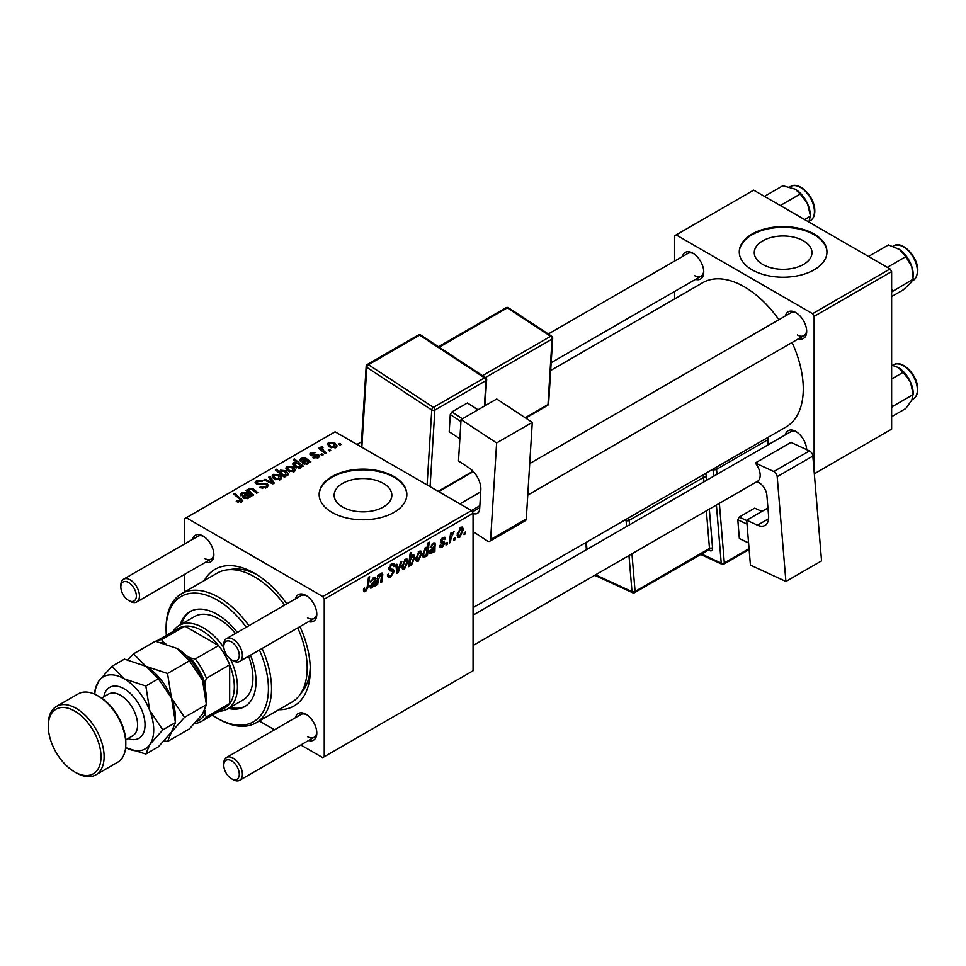 <?xml version="1.0" encoding="UTF-8"?>
<svg xmlns="http://www.w3.org/2000/svg" width="966" height="966" viewBox="0 0 966 966"><rect width="100%" height="100%" fill="white"/><g stroke="black" fill="none" stroke-linecap="round" stroke-linejoin="round"><path stroke-width="1.45" d="M803.519 240.86A28.847 16.651 0 0 0 772.076 237.25A28.847 16.651 0 0 0 754.265 252.633A28.847 16.651 0 0 0 762.717 264.418A28.847 16.651 0 0 0 794.161 268.029A28.847 16.651 0 0 0 811.971 252.633A28.847 16.651 0 0 0 803.519 240.86M814.121 234.014A43.844 25.309 0 0 0 766.34 228.531A43.844 25.309 0 0 0 739.268 251.921A43.844 25.309 0 0 0 752.116 269.816A43.844 25.309 0 0 0 799.896 275.31A43.844 25.309 0 0 0 826.968 251.921A43.844 25.309 0 0 0 814.121 234.014M826.956 252.271A43.844 25.309 0 0 0 814.121 234.738A43.844 25.309 0 0 0 766.618 229.184A43.844 25.309 0 0 0 739.268 252.271M342.604 506.969A28.847 16.651 180 0 1 334.151 495.184A28.847 16.651 180 0 1 351.962 479.8A28.847 16.651 180 0 1 383.405 483.411A28.847 16.651 180 0 1 391.846 495.184A28.847 16.651 180 0 1 374.035 510.579A28.847 16.651 180 0 1 342.604 506.969M394.007 476.564A43.844 25.309 0 0 0 346.214 471.082A43.844 25.309 0 0 0 319.154 494.471A43.844 25.309 0 0 0 331.99 512.366A43.844 25.309 0 0 0 379.783 517.861A43.844 25.309 0 0 0 406.843 494.471A43.844 25.309 0 0 0 394.007 476.564M406.843 494.834A43.844 25.309 0 0 0 394.007 477.289A43.844 25.309 0 0 0 346.504 471.734A43.844 25.309 0 0 0 319.154 494.834M785.298 316.027A15.347 8.863 60 0 1 795.827 312.598L795.827 312.598A15.347 8.863 60 0 1 806.682 331.398A15.347 8.863 60 0 1 798.447 338.8M796.636 313.105A13.15 7.595 -120 0 0 790.804 312.839L529.718 463.583M682.358 256.594A15.347 8.863 60 0 1 692.888 253.177L692.888 253.177A15.347 8.863 60 0 1 703.743 271.965A15.347 8.863 60 0 1 695.52 279.379M693.697 253.672A13.15 7.595 -120 0 0 687.864 253.418L548.314 333.982M785.298 434.881A15.347 8.863 60 0 1 795.827 431.464L795.827 431.464A15.347 8.863 60 0 1 806.67 449.649M796.636 431.959A13.15 7.595 -120 0 0 790.804 431.705L473.062 615.149M192.488 539.414A15.347 8.863 60 0 1 203.017 535.997L203.017 535.997A15.347 8.863 60 0 1 213.86 554.798A15.347 8.863 60 0 1 205.637 562.2M203.814 536.492A13.15 7.595 -120 0 0 197.982 536.239L123.576 579.202A13.15 7.595 60 0 1 130.156 579.854A13.15 7.595 60 0 1 138.742 591.446A13.15 7.595 60 0 1 136.725 601.987A13.15 7.595 60 0 1 130.156 601.335L128.599 600.441A10.964 6.327 -120 0 0 136.351 595.962A10.964 6.327 -120 0 0 128.599 582.534A10.964 6.327 -120 0 0 120.847 587.014A10.964 6.327 -120 0 0 128.599 600.441L130.156 601.335M295.427 598.848A15.347 8.863 60 0 1 305.956 595.43L305.956 595.43A15.347 8.863 60 0 1 316.8 614.219A15.347 8.863 60 0 1 308.577 621.633M306.753 595.925A13.15 7.595 -120 0 0 300.921 595.672L226.515 638.635A13.15 7.595 60 0 1 233.084 639.287A13.15 7.595 60 0 1 241.681 650.879A13.15 7.595 60 0 1 239.665 661.42A13.15 7.595 60 0 1 233.084 660.768L231.538 659.875A10.964 6.327 -120 0 0 239.29 655.395A10.964 6.327 -120 0 0 231.538 641.967A10.964 6.327 -120 0 0 223.786 646.447A10.964 6.327 -120 0 0 231.538 659.875L233.084 660.768M295.427 717.714A15.347 8.863 60 0 1 305.956 714.285L305.956 714.285A15.347 8.863 60 0 1 316.8 733.085A15.347 8.863 60 0 1 308.577 740.499M306.753 714.792A13.15 7.595 -120 0 0 300.921 714.538L226.515 757.489A13.15 7.595 60 0 1 233.084 758.141A13.15 7.595 60 0 1 241.681 769.733A13.15 7.595 60 0 1 239.665 780.274A13.15 7.595 60 0 1 233.084 779.622L231.538 778.729A10.964 6.327 -120 0 0 239.29 774.261A10.964 6.327 -120 0 0 231.538 760.834A10.964 6.327 -120 0 0 223.786 765.301A10.964 6.327 -120 0 0 231.538 778.729L233.084 779.622M204.237 580.614A78.922 45.571 60 0 1 254.481 573.236L254.481 573.236A78.922 45.571 60 0 1 286.817 603.822M256.859 574.661A72.353 41.767 -120 0 0 229.848 569.65M473.062 607.674L786.01 426.996A83.305 48.095 -120 0 0 792.072 342.495M778.91 319.71A83.305 48.095 -120 0 0 744.363 286.83A83.305 48.095 -120 0 0 702.705 282.7L550.692 370.461M471.517 510.579L473.062 513.26L324.238 599.186L322.692 596.505L471.517 510.579L335.093 431.814L184.723 518.633L184.723 543.906M184.723 574.275L184.723 591.88M324.238 599.186L324.238 756.716L322.692 757.61L300.812 744.979M274.501 729.789L259.262 720.986M442.223 547.348L440.23 547.674L439.53 545.645L440.653 544.836L442.271 546.176L443.756 543.93L441.064 542.82L440.508 541.491L442.875 537.531L444.795 537.217L445.447 538.811L444.312 539.632L442.826 538.702L441.643 540.634L444.312 541.841L444.879 543.17L442.223 547.348L439.53 545.79M439.711 545.512L442.271 546.176M443.515 543.266L440.544 541.938M444.312 539.632L441.969 538.207M440.605 540.646L442.682 541.588M434.905 551.405L433.746 552.081L433.625 551.006L431.391 553.603L430.003 553.747L429.375 552.129L434.302 546.068L434.459 544.884L433.022 544.353L430.087 547.686L433.13 543.158L435.038 542.844L434.905 551.405L433.275 550.463M434.459 544.884L432.164 543.858M421.768 553.53L418.254 561.186L416.431 561.391L415.561 559.109L419.135 551.236L420.886 551.043L421.768 553.53L420.403 552.745M365.643 591.554L364.025 591.808L363.518 588.874L364.653 588.065L364.544 589.212L365.716 590.057L367.201 586.845L368.493 577.221L369.64 576.557L368.3 586.519L365.643 591.554L363.421 590.274M363.723 588.729L365.716 590.057M408.763 563.842L409.632 564.349L409.379 566.148L408.376 566.728L410.212 553.132L411.359 552.48L410.695 557.225L412.554 555.039L413.895 554.919L414.716 557.467L411.528 565.062L409.632 564.349L410.26 565.219M401.856 561.379L398.27 572.56L396.893 573.357L395.806 564.869L396.941 564.216L397.738 571.461L400.636 562.079L401.856 561.379M387.378 574.83L390.819 575.567L393.017 572.198L392.727 571.268L389.781 570.834L388.513 568.829L391.544 563.746L393.79 563.407L394.72 565.545L393.585 566.607L393.041 565.013L391.508 565.231L389.636 568.093L390.059 568.974L393.391 569.385L394.14 571.425L390.735 577.064L388.284 577.511L387.378 574.77L388.513 573.961L389.032 575.869L387.378 574.927M392.727 571.268L388.513 568.817M388.67 567.537L390.059 568.974M465.431 531.988L465.177 533.932L464.042 534.584L464.284 532.652L465.431 531.988M473.062 513.26L473.062 670.79L324.238 756.716M407.954 561.5L404.44 569.155L402.617 569.36L401.759 567.078L405.322 559.205L407.072 559.024L407.954 561.5L406.589 560.715M375.436 585.746L374.277 586.41L374.156 585.348L371.91 587.932L370.521 588.089L369.906 586.471L374.832 580.397L374.977 579.226L373.552 578.694L370.606 582.015L373.649 577.499L375.569 577.185L375.436 585.746L373.806 584.804M374.977 579.226L372.695 578.187M381.123 573.176L382.79 574.432L381.751 582.087L380.616 582.752L381.642 575.132L380.773 574.529L378.286 579.866L377.67 584.454L376.535 585.106L377.863 575.229L379.01 574.565L378.781 576.219L381.123 573.176L382.282 573.031M381.642 575.132L380.073 574.13M427.419 555.728L426.272 556.392L426.477 555.003L424.557 557.551L423.313 557.648L422.468 555.039L425.583 547.517L427.358 548L428.107 542.795L429.254 542.143L427.419 555.728L426.453 555.172M426.827 547.384L426.139 547.287M463.342 529.525L459.828 537.181L458.005 537.386L457.135 535.104L460.71 527.231L462.46 527.038L463.342 529.525L461.977 528.74M455.01 538.014L454.745 539.958L453.622 540.61L453.851 538.678L455.01 538.014M450.977 538.485L450.397 542.457L449.25 543.121L450.591 533.244L451.726 532.58L451.448 534.633L454.044 531.421L450.977 538.485L449.963 537.905M447.403 542.409L447.137 544.353L446.002 544.993L446.244 543.073L447.403 542.409M323.115 454.841L321.992 455.493L320.676 454.467L321.823 453.803L323.115 454.841M330.722 450.446L329.599 451.098L328.283 450.071L329.442 449.407L330.722 450.446M312.972 457.775L313.817 456.954L317.403 457.16L317.681 455.614L310.702 455.324L309.748 454.044L310.823 452.668L315.785 452.571L311.752 453.271L311.656 454.575L316.715 454.406L318.72 454.914L319.625 456.194L318.345 457.763L312.972 457.775M317.403 458.198L317.681 455.614M311.752 453.271L311.656 455.71M301.356 467.194L301.356 466.143L300.68 467.967L295.379 467.315L292.65 464.054L293.531 462.642L296.622 462.376L293.241 459.562L294.376 458.898L303.396 466.228L301.44 466.699M266.858 487.48L259.83 487.299L260.82 486.574L262.716 487.335L265.674 486.707L266.761 485.367L266.048 484.389L256.376 484.014L255.096 482.348L256.533 480.597L262.849 480.573L262.064 481.43L257.765 481.346L257.439 483.314L267.075 483.676L268.415 485.487L266.858 487.48M256.799 484.232L256.799 482.493L257.439 484.461M280.563 479.571L274.73 479.305L272.014 476.057L273.269 474.342L279.198 474.729L281.746 477.832L280.563 479.571M248.19 492.105L249.071 488.313L252.657 488.47L257.741 492.588L256.594 493.252L251.534 489.146L249.699 489.086L248.95 490.257L253.647 494.954L252.512 495.606L245.956 490.281L248.141 489.943M240.57 502.453L240.003 499.168L233.627 493.976L234.774 493.324L242.768 500.642L241.766 501.97L236.259 501.245L237.25 500.509L240.57 501.197L241.102 500.485L241.102 502.296M322.692 596.505L186.269 517.74M250.254 496.91L249.156 496.415L248.033 498.359L243.746 498.202L242.683 496.826L245.871 493.747L242.49 493.264L242.225 495.208L240.957 495.775L240.256 494.326L241.597 492.636L246.149 492.394L251.414 496.234L250.254 496.91L250.242 495.715M241.717 495.425L241.717 494.254L242.225 495.208M285.356 476.649L284.354 477.216L275.346 469.899L276.481 469.235L279.609 471.806L280.502 470.176L285.851 470.756L288.568 474.028L287.651 475.477L284.185 475.67L285.356 476.649M274.247 483.06L272.871 483.857L263.899 479.921L265.034 479.269L272.497 482.662L268.729 477.132L269.949 476.431L274.247 483.06M294.376 471.601L288.544 471.336L285.827 468.087L287.083 466.373L293.012 466.759L295.56 469.85L294.376 471.601M309.724 462.581L308.625 462.074L307.514 464.018L303.227 463.861L302.153 462.485L305.353 459.405L301.96 458.922L301.694 460.867L300.426 461.434L299.726 459.985L301.078 458.295L305.63 458.053L310.895 461.905L309.724 462.581L309.712 461.374M301.187 461.096L301.187 459.913L301.694 460.867M335.951 447.596L330.118 447.33L327.402 444.082L328.657 442.368L334.586 442.754L337.134 445.845L335.951 447.596M322.233 447.536L323.791 450.808L326.375 452.957L325.24 453.622L318.671 448.296L319.818 447.632L321.159 448.743L321.219 446.666L322.27 446.389L323.055 447.355L321.835 448.236L321.835 450.856M320.748 447.487L321.219 450.361M341.155 444.432L340.032 445.085L338.716 444.046L339.863 443.382L341.155 444.432M301.078 693.02A72.353 41.767 -120 0 0 310.243 667.12M890.084 268.922L891.63 271.603L814.121 316.365L812.575 313.672L890.084 268.922L753.661 190.157L674.594 235.813L674.594 261.074M674.594 291.454L674.594 298.929M814.121 316.365L814.121 471.323M814.326 473.775L891.63 429.133L891.63 271.603M812.575 313.672L676.152 234.907M797.373 334.973A13.15 7.595 -120 0 0 803.953 335.625A13.15 7.595 -120 0 0 806.646 330.444M694.445 275.551A13.15 7.595 -120 0 0 701.014 276.204A13.15 7.595 -120 0 0 703.707 271.023M299.967 626.596A78.922 45.571 60 0 1 310.291 669.897A78.922 45.571 60 0 1 278.788 709.72M307.502 736.66A13.15 7.595 -120 0 0 314.083 737.312A13.15 7.595 -120 0 0 316.776 732.143M307.502 617.805A13.15 7.595 -120 0 0 314.083 618.457A13.15 7.595 -120 0 0 316.776 613.277M204.563 558.372A13.15 7.595 -120 0 0 211.143 559.024A13.15 7.595 -120 0 0 213.836 553.844M237.25 501.934L237.25 500.509M238.095 502.308L238.095 501.113M234.774 494.906L234.774 493.324M241.379 502.175L241.379 498.685M245.871 495.16L245.871 493.747M241.597 495.486L241.597 492.636M246.149 494.942L246.149 492.394M247.429 495.099L247.429 493.336M247.405 497.575L248.177 496.439L246.668 494.423L244.881 497.55L247.405 497.575L247.405 498.637M244.881 498.673L244.277 496.753L244.277 498.468M247.091 491.211L247.091 489.617M249.071 489.702L249.071 488.313M252.657 489.979L252.657 488.47M276.481 470.816L276.481 469.235M279.609 473.364L279.609 471.806M280.502 474.089L280.502 470.176M285.851 472.217L285.851 470.756M284.185 477.071L284.185 475.67M281.541 474.922L281.541 473.388L283.086 474.572L286.576 474.97L287.119 474.101L287.119 475.731M286.576 475.864L284.753 471.42L281.118 470.949L280.611 474.173M281.118 470.949L281.541 473.388M283.086 476.178L283.086 474.572M273.269 478.279L273.269 474.342M279.198 476.214L279.198 474.729M279.585 479.993L278.075 475.381L274.211 474.946L273.499 476.009L275.745 478.593L279.585 479.003L280.225 477.989L280.225 479.752M275.745 479.788L275.745 478.593M265.034 480.416L265.034 479.269M272.497 483.688L272.497 482.662M269.949 478.955L269.949 476.431M260.82 487.806L260.82 486.574M261.17 487.951L261.17 486.779M262.716 488.361L262.716 487.335M265.674 488.047L265.674 486.707M256.533 484.099L256.533 480.597M258.828 484.678L258.828 483.64M267.075 487.359L267.075 483.676M287.083 470.309L287.083 466.373M293.012 468.232L293.012 466.759M293.398 472.012L291.877 467.411L288.025 466.964L287.313 468.039L289.546 470.611L293.398 471.022L294.038 470.019L294.038 471.77M289.546 471.819L289.546 470.611M293.531 465.878L293.531 462.642M296.622 463.016L296.622 462.376M294.376 460.516L294.376 458.898M300.064 468.22L300.39 465.866L297.987 463.571L294.594 463.173L294.087 466.421M294.594 463.173L296.598 466.711L300.064 467.182L300.39 465.866M296.284 467.773L296.284 466.518M298.675 468.365L298.675 467.411M296.598 467.906L296.598 466.711M305.353 460.818L305.353 459.405M301.078 461.144L301.078 458.295M305.63 460.601L305.63 458.053M306.898 460.77L306.898 458.995M306.874 463.245L307.647 462.098L306.137 460.082L304.35 463.209L306.874 463.245L306.874 464.296M304.35 464.332L303.722 460.673M313.817 458.174L313.817 456.954M310.823 455.397L310.823 452.668M312.404 455.819L312.404 454.877M316.715 455.348L316.715 454.406M318.72 457.522L318.72 454.914M328.657 446.304L328.657 442.368M334.586 444.239L334.586 442.754M334.973 448.019L333.451 443.406L329.599 442.971L328.887 444.034L331.121 446.618L334.973 447.029L335.613 446.014L335.613 447.777M331.121 447.813L331.121 446.618M329.442 450.977L329.442 449.407M319.818 449.226L319.818 447.632M321.159 450.313L321.159 448.743M322.27 447.524L322.27 446.389M321.823 455.372L321.823 453.803M339.863 444.952L339.863 443.382M464.199 533.365L465.177 533.932M387.39 575.132L390.735 577.064M388.513 568.829L392.498 571.135M391.568 563.733L394.72 565.545M391.327 563.878L394.708 565.822M390.397 564.591L391.508 565.231M388.549 568.189L394.14 571.425M396.676 571.63L398.27 572.56M396.567 570.785L397.738 571.461M401.771 567.622L404.44 569.155M404.863 559.507L406.227 560.304L405.273 560.377L402.882 566.293L404.452 568.02L406.831 562.152L404.416 559.882M401.832 565.69L402.882 566.293M401.759 567.114L404.452 568.02M408.521 565.653L409.379 566.148M409.741 556.682L410.695 557.225M413.351 556.682L414.716 557.467M408.811 563.504L411.528 565.062M410.284 560.159L410.031 562.393L411.444 563.975L413.593 558.143L412.192 556.392L410.284 560.159L409.343 559.616M411.504 555.993L413.013 556.307L411.83 555.619M408.872 563.069L411.444 563.975M409.041 561.814L410.031 562.393M367.322 585.951L368.3 586.519M369.918 586.785L371.91 587.932M370.884 581.037L371.741 581.532M374.096 577.27L376.136 578.441M374.953 579.66L375.955 580.24M374.156 583.947L375.303 584.611M372.272 586.591L374.639 581.653L371.029 585.819L372.272 586.591L370.075 585.263M373.866 581.206L374.639 581.653M376.692 583.887L377.67 584.454M377.803 575.664L378.781 576.219M380.882 573.345L382.79 574.432M380.785 581.532L381.751 582.087M415.585 559.652L418.254 561.186M418.676 551.538L420.041 552.323L419.087 552.407L416.696 558.312L418.254 560.038L420.645 554.17L418.23 551.912M415.646 557.708L416.696 558.312M415.561 559.133L418.254 560.038M422.589 556.416L424.557 557.551M425.161 547.819L426.441 548.543L425.656 548.616L423.603 554.11L424.038 556.138L424.919 556.199L426.235 554.315L427.008 550.185L424.835 548.133M422.577 553.518L423.603 554.11M422.48 555.233L424.919 556.199M422.528 553.88L423.603 554.496M429.387 552.443L431.391 553.603M430.353 546.708L431.21 547.191M433.565 542.928L435.618 544.112M434.422 545.319L435.425 545.899M433.625 549.606L434.785 550.27M431.742 552.262L434.108 547.311L430.51 551.477L431.742 552.262L429.544 550.922M433.336 546.865L434.108 547.311M443.056 537.434L445.447 538.811M440.75 540.127L441.643 540.634M440.593 540.694L444.879 543.17M457.16 535.647L459.828 537.181M460.251 527.533L461.615 528.33L460.661 528.402L458.27 534.307L459.84 536.033L462.219 530.165L459.804 527.907M457.22 533.703L458.27 534.307M457.147 535.128L459.84 536.033M453.766 539.39L454.745 539.958M449.419 541.902L450.397 542.457M450.482 534.065L451.448 534.633M452.438 532.435L453.597 533.099M452.281 532.701L453.018 533.135M446.159 543.786L447.137 544.353M237.298 632.404A54.808 31.649 -120 0 0 217.278 614.4A54.808 31.649 -120 0 0 189.867 611.683A54.808 31.649 -120 0 0 180.147 624.905M190.652 611.261A54.808 31.649 -120 0 0 181.693 624M212.387 715.142A72.353 41.767 -120 0 0 217.278 718.233A72.353 41.767 -120 0 0 262.559 712.787A72.353 41.767 -120 0 0 259.419 650.009M246.27 627.224A72.353 41.767 -120 0 0 217.278 600.079A72.353 41.767 -120 0 0 166.116 629.615A72.353 41.767 -120 0 0 166.357 635.399M218.823 719.127L217.278 718.233L218.823 719.127A74.539 43.035 60 0 0 256.099 722.81L291.756 702.234A74.539 43.035 -120 0 0 297.745 627.888M166.116 629.615L166.116 627.828A74.539 43.035 60 0 1 181.56 593.704A74.539 43.035 60 0 1 218.823 597.399A74.539 43.035 60 0 1 248.938 625.69M262.088 648.476A74.539 43.035 60 0 1 256.099 722.81M284.596 605.102A74.539 43.035 -120 0 0 254.481 576.811A74.539 43.035 -120 0 0 217.217 573.116L181.56 593.704M173.119 631.486A48.228 27.845 60 0 1 179.205 625.437L194.709 616.489A48.228 27.845 60 0 1 218.823 618.88A48.228 27.845 60 0 1 235.45 633.467M248.6 656.252A48.228 27.845 60 0 1 242.937 700.036L227.445 708.984A48.228 27.845 60 0 1 219.161 711.23M228.374 708.44A54.808 31.649 -120 0 0 244.676 706.617A54.808 31.649 -120 0 0 250.46 655.19M229.92 707.547A54.808 31.649 -120 0 0 245.449 706.158M891.63 291.974L913.172 279.162L910.515 283.183L903.198 289.897L891.63 296.574M893.031 290.79L891.63 289.172M887.319 267.328L905.782 256.666L911.807 266.568L913.172 279.162M868.47 256.449L888.43 244.917L899.443 249.445L905.782 256.666M913.232 276.348L913.232 274.767A21.337 12.316 -120 0 0 911.807 266.568A21.337 12.316 -120 0 0 899.443 249.445A21.337 12.316 -120 0 0 898.138 248.636A21.337 12.316 -120 0 0 898.042 248.576M810.293 215.346A21.337 12.316 -120 0 0 810.245 213.812A21.337 12.316 -120 0 0 807.576 203.79L810.293 215.346M804.557 219.548L810.232 216.275L808.88 221.902M800.259 194.021L807.576 203.79A21.337 12.316 -120 0 0 795.211 189.203A21.337 12.316 -120 0 0 795.127 189.155L800.259 194.021L780.299 205.541M764.432 196.376L782.895 185.726L795.211 189.203M891.63 407.869L893.031 406.191L891.63 404.839M891.63 416.696L905.782 408.521L911.807 400.19L913.232 393.633A21.337 12.316 -120 0 0 910.515 382.089L913.172 394.563L893.031 406.191M903.198 372.308L910.515 382.089A21.337 12.316 -120 0 0 898.138 367.491A21.337 12.316 -120 0 0 898.066 367.454L903.198 372.308L891.63 378.986M891.63 365.027L898.138 367.491M223.786 646.447L223.786 644.66A13.15 7.595 60 0 1 226.515 638.635M223.786 765.301L223.786 763.514A13.15 7.595 60 0 1 226.515 757.489M120.847 587.014L120.847 585.227A13.15 7.595 60 0 1 123.576 579.202M230.56 659.235A48.228 27.845 60 0 1 237.431 686.898A48.228 27.845 60 0 1 227.445 708.984M196.472 721.517A43.844 25.321 -120 0 0 204.877 714.14L206.422 717.001A46.042 26.577 60 0 1 201.544 721.397L224.788 707.981A46.042 26.577 -120 0 0 229.679 703.574A46.042 26.577 -120 0 0 234.327 686.898A46.042 26.577 -120 0 0 229.679 664.85A46.042 26.577 -120 0 0 218.545 645.566L185.001 626.197A46.042 26.577 -120 0 0 178.758 628.238L156.033 641.352M206.422 717.001L229.679 703.574L229.679 664.85L206.422 678.277L204.877 682.926A43.844 25.321 -120 0 0 190.483 658.003L195.289 658.993L218.545 645.566A46.042 26.577 -120 0 0 185.001 626.197L161.757 639.625L163.459 642.402A43.844 25.321 -120 0 0 161.237 642.499M179.205 625.437A48.228 27.845 60 0 1 223.846 647.606M201.544 721.397A46.042 26.577 60 0 1 195.289 723.437L194.794 723.341M204.877 714.14L204.877 710.239M204.877 687.647L204.877 682.926M190.483 658.003L186.402 655.648M165.741 643.718L163.459 642.402M156.057 641.352A46.042 26.577 60 0 1 161.757 639.625M195.289 658.993A46.042 26.577 60 0 1 206.422 678.277M99.462 696.752L97.904 695.846L99.462 696.752A37.276 21.518 60 0 1 125.809 742.395L125.809 744.182A39.461 22.786 -120 0 0 97.904 695.846L97.904 695.846A39.461 22.786 -120 0 0 78.174 693.902L56.475 706.424A39.461 22.786 60 0 1 76.205 708.38A39.461 22.786 60 0 1 101.985 743.156A39.461 22.786 60 0 1 95.936 774.78A39.461 22.786 60 0 1 76.205 772.824L74.66 771.931A37.276 21.518 -120 0 0 101.007 756.716A37.276 21.518 -120 0 0 74.66 711.061A37.276 21.518 -120 0 0 48.3 726.287A37.276 21.518 -120 0 0 74.66 771.931L76.205 772.824M95.936 774.78L117.635 762.246A39.461 22.786 -120 0 0 125.809 744.182M176.971 648.415A41.659 24.053 60 0 1 202.474 680.149A41.659 24.053 -120 0 1 206.422 699.432L206.422 704.697L202.474 714.164L189.421 728.883L167.529 741.526L171.477 732.059L184.53 717.327L206.422 704.697L202.474 680.149L189.421 660.865L167.529 673.507L145.963 666.311L133.513 653.861L155.405 641.231L176.971 648.415L189.421 660.865M184.53 717.327L171.477 698.044L167.529 673.507M133.513 653.861L127.766 659.814M164.172 740.837L167.529 741.526M111.814 666.395L98.749 681.127A41.659 24.053 -120 0 1 124.264 678.844L145.83 686.029L149.766 710.578L162.831 729.861L149.766 744.593L145.83 754.06L125.64 747.624A41.659 24.053 -120 0 0 149.766 744.593A41.659 24.053 -120 0 0 149.766 710.578A41.659 24.053 -120 0 0 124.264 678.844L111.814 666.395L124.409 659.126L145.963 666.311L158.412 678.76L171.477 698.044L175.426 722.592L175.426 717.327A41.659 24.053 -120 0 0 171.477 698.044A41.659 24.053 -120 0 0 145.963 666.311A41.659 24.053 -120 0 0 145.298 665.936M162.831 729.861L175.426 722.592L171.477 732.059L158.412 746.79L145.83 754.06M94.813 694.264L94.813 690.593L98.749 681.127A41.659 24.053 -120 0 0 94.837 694.276M145.83 686.029L158.412 678.76M48.3 726.287L48.3 724.488A39.461 22.786 60 0 1 56.475 706.424M767.934 507.947L746.694 520.203L750.425 565.098L785.901 581.447L821.559 560.872L812.853 456.097L777.195 476.685L785.901 581.447M746.694 520.203L757.489 525.178L768.586 518.766M777.195 476.685A4.383 2.536 -120 0 0 773.802 471.529L755.291 462.992L756.076 464.054A13.15 7.595 60 0 1 757.513 481.297L756.849 481.696L758.395 482.408A10.964 6.327 60 0 1 766.883 495.317L768.586 515.904A17.545 10.131 60 0 1 765.024 525.395A17.545 10.131 60 0 1 757.489 525.178M773.802 471.529L809.46 450.941L790.949 442.404L755.291 462.992M809.46 450.941A4.383 2.536 60 0 1 812.853 456.097M748.59 543.001L739.352 538.545L737.807 519.841L739.195 517.076L754.7 508.128L761.884 511.437M739.352 538.545L748.578 542.795M747.02 524.091L737.807 519.841M739.195 517.076L746.73 520.541M461.06 419.582L496.717 398.994L532.278 422.384L496.621 442.959L461.06 419.582L458.488 460.951L469.307 468.075A17.545 10.131 60 0 1 480.827 489.991L479.643 508.961A10.964 6.327 60 0 1 477.385 513.369A10.964 6.327 60 0 1 473.062 513.393M473.062 531.554L487.311 540.912A4.383 2.536 -120 0 0 489.714 541.262A4.383 2.536 -120 0 0 490.619 539.499L526.277 518.911L532.278 422.384M526.277 518.911A4.383 2.536 60 0 1 525.371 520.674L489.714 541.262M490.619 539.499L496.621 442.959M473.062 519.104A13.15 7.595 60 0 1 473.062 524.61M479.848 505.689L471.444 510.543M459.864 438.769L449.202 431.766L450.277 414.523L451.931 411.902L467.435 402.955L478.013 409.789M460.939 421.538L450.277 414.523M451.931 411.902L462.412 418.797M477.916 409.85L467.435 402.955M244.241 498.456L244.241 495.015M248.938 497.466L248.938 494.713M253.829 490.957L253.829 489.339M250.605 494.061L250.605 492.479M282.796 475.948L282.796 474.403M269.949 482.577L269.949 481.454M261.907 484.364L261.907 483.169M308.42 463.125L308.42 460.384M314.047 455.686L314.047 454.745M323.791 452.45L323.791 450.808M388.561 569.457L391.145 570.954M396.229 568.165L397.509 568.902M409.089 561.5L410.031 562.055M374.554 582.184L375.52 582.74M372.296 582.244L373.226 582.788M381.618 575.519L382.621 576.098M377.308 579.298L378.286 579.866M434.024 547.855L434.99 548.41M431.766 547.915L432.696 548.447M893.55 245.932C902.51 239.737 919.378 258.502 917.7 271.905C916.493 277.182 915.019 279.911 913.281 280.104A19.731 11.387 -120 0 0 917.314 272.424A19.731 11.387 -120 0 0 909.308 251.812A19.731 11.387 -120 0 0 893.55 245.932L892.934 246.282M790.611 186.498C798.834 180.908 814.29 196.303 814.761 209.694C815.075 214.959 813.601 218.618 810.341 220.671A19.731 11.387 -120 0 0 814.374 210.226A19.731 11.387 -120 0 0 805.258 191.208A19.731 11.387 -120 0 0 790.611 186.498L789.729 187.006M917.314 388.513A19.731 11.387 -120 0 0 908.197 369.507A19.731 11.387 -120 0 0 893.55 364.786C901.773 359.195 917.229 374.591 917.7 387.982C918.014 393.247 916.541 396.905 913.281 398.97A19.731 11.387 -120 0 0 917.314 388.513M917.314 387.535A18.414 10.638 60 0 1 917.362 389.383M103.821 696.812A29.378 16.965 60 0 1 124.264 688.867A29.378 16.965 60 0 1 144.948 722.677A29.378 16.965 60 0 1 127.935 738.579M125.725 739.859L132.596 735.887A24.114 13.922 -120 0 0 136.291 716.567A24.114 13.922 -120 0 0 120.545 695.315A24.114 13.922 -120 0 0 108.482 694.119L101.611 698.092M713.995 476.045L712.811 469.259M701.545 554.025L721.228 563.093L716.41 505.037M706.919 480.138L706.677 477.228A4.383 2.536 -120 0 0 705.192 473.654M709.334 509.118L712.582 548.314A2.198 1.135 -4.7 0 0 709.491 548.495L706.363 510.833M708.476 550.016L709.817 550.632A4.383 2.536 -120 0 0 712.582 548.314M719.368 503.322L724.319 562.912L749.061 548.628M768.127 444.795L767.704 439.832L716.555 469.367L716.965 474.33M631.957 553.796L635.085 591.458L709.491 548.495A2.198 1.268 60 0 1 709.044 549.69L634.638 592.653A2.198 1.268 60 0 0 635.085 591.458A2.198 1.135 175.3 0 1 631.993 591.651L628.987 555.51M703.96 481.841L703.586 477.409L629.18 520.372L629.542 524.804M626.572 526.518L626.077 520.553L624.905 520.01M586.35 542.264L586.942 549.4M595.515 574.83L631.993 591.651A2.198 1.389 114.7 0 0 632.621 592.738L594.742 575.277M626.318 519.189A2.198 1.389 114.7 0 0 626.077 520.553A2.198 1.135 175.3 0 0 629.18 520.372A2.198 1.268 60 0 0 628.057 518.187M702.475 475.224A2.198 1.268 60 0 1 703.586 477.409A2.198 1.135 -4.7 0 1 706.677 477.228M709.817 550.632A2.198 1.389 114.7 0 0 709.298 549.606M713.5 468.86A2.198 1.389 114.7 0 0 713.463 469.561A2.198 1.135 -4.7 0 0 716.555 469.367A2.198 1.268 60 0 0 715.77 467.544M723.872 564.096A2.198 1.268 60 0 0 724.319 562.912A2.198 1.135 175.3 0 1 721.228 563.093A2.198 1.389 114.7 0 0 721.868 564.192A2.198 2.198 0 0 0 723.872 564.096L749.133 549.521M766.932 438.009A2.198 1.268 60 0 1 767.704 439.832A2.198 1.135 175.3 0 0 768.356 438.938A2.198 2.198 0 0 0 767.704 437.562M472.314 511.956L479.728 507.669M427.093 484.932L431.754 410.007L366.802 367.309L361.827 447.258M484.425 406.082L486.007 380.592L434.857 410.127A2.198 1.268 -120 0 0 433.42 407.386L484.57 377.851L419.618 335.154L368.457 364.689L433.42 407.386A2.198 1.171 123.3 0 0 431.754 410.007A2.198 1.352 -176.4 0 0 434.857 410.127L430.087 486.659M438.153 491.32L473.026 471.191M482.493 375.653L550.62 336.325L507.307 307.864L439.192 347.192M525.202 417.723L547.976 404.573L552.057 339.066L485.391 377.561M548.616 403.691A2.198 2.198 0 0 1 547.529 405.454A2.198 1.268 -120 0 0 547.976 404.573A2.198 1.352 3.6 0 0 548.616 403.691L552.697 338.185A2.198 2.198 0 0 0 551.707 336.216A2.198 1.171 123.3 0 0 550.62 336.325A2.198 1.268 -120 0 1 552.057 339.066A2.198 1.352 3.6 0 0 552.697 338.185M506.112 307.683A2.198 1.268 -120 0 1 507.307 307.864A2.198 1.171 -56.7 0 1 508.406 307.756A2.198 2.198 0 0 0 506.112 307.683L438.492 346.722M420.717 335.045A2.198 1.171 123.3 0 0 419.618 335.154A2.198 1.268 -120 0 0 418.411 334.973A2.198 2.198 0 0 1 420.717 335.045L485.669 377.742A2.198 1.171 123.3 0 0 484.57 377.851A2.198 1.268 -120 0 1 486.007 380.592A2.198 1.352 3.6 0 0 486.659 379.71A2.198 2.198 0 0 0 485.669 377.742M361.151 446.86L366.162 366.271A2.198 1.352 3.6 0 0 366.802 367.309A2.198 1.171 123.3 0 1 368.457 364.689A2.198 1.268 -120 0 0 367.261 364.508L418.411 334.973M248.177 496.439L248.177 498.275M248.95 490.257L248.95 492.72M273.499 476.009L273.499 478.472M266.761 485.367L266.761 487.54M287.313 468.039L287.313 470.502M300.523 466.433L300.523 468.039M307.647 462.098L307.647 463.934M318.152 456.254L318.152 457.872M311.233 453.96L311.233 455.578M328.887 444.034L328.887 446.497M393.041 565.013L391.206 563.963M364.906 590.154L363.457 589.32M374.675 578.477L373.323 577.704M371.379 586.712L369.942 585.891M381.377 574.432L380.338 573.828M424.183 556.259L422.48 555.281M434.145 544.148L432.804 543.363M430.86 552.383L429.411 551.55M443.889 538.545L442.525 537.748M913.281 280.104L912.616 280.49M810.341 220.671L809.146 221.359M893.55 364.786L892.669 365.293M913.281 398.97L912.085 399.658M803.953 335.625L527.762 495.087M314.083 618.457L239.665 661.42M480.706 491.875L459.913 503.878M239.665 780.274L314.083 737.312M473.062 645.529L757.477 481.322M356.973 444.457L361.465 441.86M136.725 601.987L211.143 559.024M551.175 362.709L701.014 276.204M586.398 549.714L585.807 542.59M632.621 592.738A2.198 2.198 0 0 0 634.638 592.653M700.773 554.472L721.868 564.192M768.803 444.408L768.356 438.938M551.707 336.216L508.406 307.756M547.529 405.454L525.709 418.061M485.029 405.732L486.659 379.71M367.261 364.508A2.198 2.198 0 0 0 366.162 366.271M438.697 491.634L473.4 471.589"/></g></svg>
